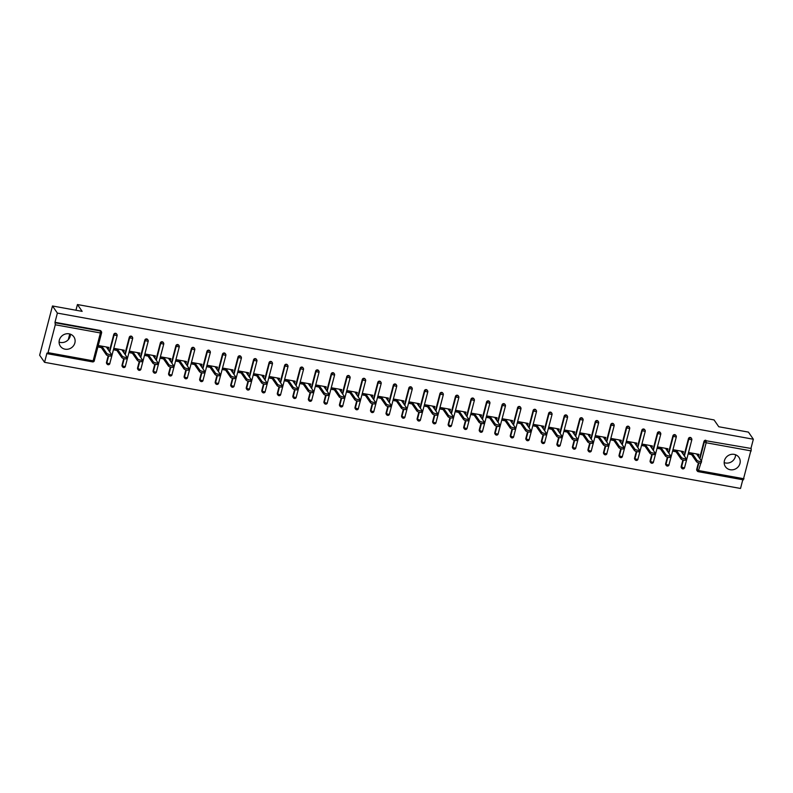 <?xml version="1.0" encoding="UTF-8"?>
<svg xmlns="http://www.w3.org/2000/svg" width="793" height="793" viewBox="0 0 793 793"><rect width="100%" height="100%" fill="white"/><g stroke="black" fill="none" stroke-linecap="round" stroke-linejoin="round"><path stroke-width="1.19" d="M65.095 349.188A8.208 7.613 145.4 0 0 73.6 345.629A8.208 7.613 145.4 0 0 73.858 336.847A8.208 7.613 145.4 0 0 69.1 333.833A8.208 7.613 145.4 0 0 60.605 337.392A8.208 7.613 145.4 0 0 60.347 346.174A8.208 7.613 145.4 0 0 65.095 349.188M70.458 334.21A8.208 7.613 -34.6 0 1 60.437 342.437A8.208 7.613 -34.6 0 1 59.078 342.061M730.204 469.734A8.208 7.613 145.4 0 0 738.699 466.175A8.208 7.613 145.4 0 0 738.957 457.392A8.208 7.613 145.4 0 0 734.199 454.379A8.208 7.613 145.4 0 0 725.704 457.938A8.208 7.613 145.4 0 0 725.446 466.72A8.208 7.613 145.4 0 0 730.204 469.734M724.178 462.606A8.208 7.613 145.4 0 0 725.536 462.983A8.208 7.613 145.4 0 0 735.557 454.756M44.557 362.322L46.956 353.113L47.421 353.708L48.036 352.647L55.292 324.783L54.985 322.295L57.383 313.096L52.477 305.979L39.65 355.214L44.557 362.322L740.523 488.458L742.793 479.745M101.355 347.612L98.917 347.175L99.303 345.698L108.76 347.413L108.383 348.89L106.45 347.146M100.295 345.877L99.264 345.847M116.888 350.427L114.45 349.991L114.836 348.514L124.293 350.228L123.916 351.705L121.983 349.961M115.828 348.692L114.797 348.662M132.421 353.242L129.983 352.806L130.369 351.329L139.826 353.044L139.439 354.521L137.506 352.776M131.36 351.507L130.33 351.477M147.954 356.057L145.516 355.621L145.902 354.144L155.359 355.859L154.972 357.336L153.039 355.591M146.893 354.322L145.862 354.283M163.487 358.872L161.048 358.436L161.435 356.959L170.892 358.674L170.505 360.151L168.572 358.406M162.426 357.137L161.395 357.098M179.02 361.687L176.581 361.251L176.968 359.774L186.424 361.489L186.038 362.966L184.105 361.221M177.959 359.953L176.928 359.913M194.553 364.502L192.114 364.066L192.501 362.589L201.957 364.304L201.571 365.781L199.638 364.037M193.492 362.768L192.461 362.728M210.086 367.318L207.647 366.881L208.034 365.404L217.49 367.119L217.104 368.596L215.171 366.852M209.025 365.583L207.994 365.543M225.618 370.133L223.18 369.697L223.567 368.22L233.023 369.934L232.636 371.411L230.704 369.667M224.558 368.398L223.527 368.358M241.151 372.948L238.713 372.512L239.099 371.035L248.556 372.75L248.169 374.227L246.236 372.482M240.091 371.213L239.06 371.174M256.684 375.763L254.246 375.327L254.632 373.85L264.089 375.565L263.702 377.042L261.769 375.297M255.624 374.028L254.593 373.989M272.217 378.578L269.779 378.142L270.165 376.665L279.622 378.38L279.235 379.857L277.302 378.112M271.156 376.844L270.126 376.804M287.75 381.393L285.311 380.957L285.688 379.48L295.155 381.195L294.768 382.672L292.835 380.927M286.689 379.659L285.658 379.619M303.283 384.209L300.844 383.772L301.221 382.295L310.687 384.01L310.301 385.487L308.368 383.743M302.222 382.474L301.191 382.434M318.816 387.024L316.377 386.587L316.754 385.111L326.22 386.825L325.834 388.292L323.901 386.558M317.755 385.289L316.714 385.249M334.349 389.839L331.9 389.403L332.287 387.926L341.743 389.641L341.367 391.108L339.434 389.373M333.288 388.104L332.247 388.064M349.872 392.654L347.433 392.218L347.82 390.741L357.276 392.446L356.9 393.923L354.967 392.188M348.821 390.919L347.78 390.88M365.404 395.469L362.966 395.033L363.353 393.556L372.809 395.261L372.432 396.738L370.5 395.003M364.344 393.734L363.313 393.695M380.937 398.284L378.499 397.848L378.885 396.371L388.342 398.076L387.955 399.553L386.032 397.818M379.877 396.55L378.846 396.51M396.47 401.099L394.032 400.663L394.418 399.186L403.875 400.891L403.488 402.368L401.555 400.634M395.41 399.365L394.379 399.325M412.003 403.915L409.565 403.478L409.951 402.001L419.408 403.706L419.021 405.183L417.088 403.449M410.943 402.18L409.912 402.14M427.536 406.73L425.098 406.294L425.484 404.817L434.941 406.522L434.554 407.999L432.621 406.264M426.475 404.995L425.444 404.955M443.069 409.545L440.63 409.109L441.017 407.632L450.474 409.337L450.087 410.814L448.154 409.079M442.008 407.81L440.977 407.771M458.602 412.36L456.163 411.924L456.55 410.447L466.006 412.152L465.62 413.629L463.687 411.894M457.541 410.625L456.51 410.586M474.135 415.175L471.696 414.739L472.083 413.262L481.539 414.967L481.153 416.444L479.22 414.709M473.074 413.44L472.043 413.401M489.668 417.99L487.229 417.544L487.616 416.077L497.072 417.782L496.686 419.259L494.753 417.524M488.607 416.256L487.576 416.216M505.2 420.805L502.762 420.359L503.149 418.892L512.605 420.597L512.219 422.074L510.286 420.34M504.14 419.071L503.109 419.031M520.733 423.621L518.295 423.175L518.681 421.698L528.138 423.412L527.751 424.889L525.818 423.155M519.673 421.886L518.642 421.846M536.266 426.436L533.828 425.99L534.204 424.513L543.671 426.228L543.284 427.705L541.351 425.97M535.206 424.701L534.175 424.661M551.799 429.251L549.361 428.805L549.737 427.328L559.204 429.043L558.817 430.52L556.884 428.785M550.739 427.516L549.708 427.477M567.332 432.066L564.894 431.62L565.27 430.143L574.737 431.858L574.35 433.335L572.417 431.6M566.271 430.331L565.231 430.292M582.865 434.881L580.417 434.435L580.803 432.958L590.27 434.673L589.883 436.15L587.95 434.415M581.804 433.147L580.763 433.107M598.398 437.696L595.949 437.25L596.336 435.773L605.793 437.488L605.416 438.965L603.483 437.23M597.337 435.962L596.296 435.922M613.921 440.511L611.482 440.065L611.869 438.588L621.325 440.303L620.949 441.78L619.016 440.046M612.86 438.777L611.829 438.737M629.454 443.327L627.015 442.881L627.402 441.404L636.858 443.118L636.482 444.595L634.549 442.861M628.393 441.592L627.362 441.552M644.987 446.142L642.548 445.696L642.935 444.219L652.391 445.934L652.005 447.411L650.072 445.676M643.926 444.407L642.895 444.367M660.519 448.957L658.081 448.511L658.468 447.034L667.924 448.749L667.537 450.226L665.605 448.491M659.459 447.222L658.428 447.183M676.052 451.772L673.614 451.326L674 449.849L683.457 451.564L683.07 453.041L681.137 451.306M674.992 450.037L673.961 449.998M52.477 305.979L82.145 311.362L77.436 304.542L75.95 310.241M69.764 333.982L68.277 339.691M77.436 304.542L714.057 419.923L718.765 426.743L748.443 432.116L753.35 439.233L750.951 448.441L706.206 440.779L750.951 448.441M751.308 448.957L743.279 479.775M691.585 454.587L689.147 454.141L689.533 452.664L698.99 454.379L698.603 455.856L696.67 454.121M690.525 452.853L689.494 452.813M57.383 313.096L753.35 439.233M697.771 455.707L698.603 455.856M54.985 322.295L100.087 330.473A1.576 1.467 -34.6 0 1 101.008 331.058L101.365 331.573A1.576 1.467 -34.6 0 1 101.554 332.743L101.593 332.872A1.576 1.576 0 0 0 101.365 331.573A1.576 1.467 -34.6 0 0 100.453 330.998L100.087 330.473M700.873 463.023L698.177 471.597A1.576 1.467 -34.6 0 1 697.265 471.022L696.908 470.497A1.576 1.467 -34.6 0 1 696.71 469.337L698.435 462.735M699.585 458.324L703.966 441.473A1.576 1.467 -34.6 0 1 705.849 440.264M107.957 364.621A1.576 1.467 -34.6 0 1 107.035 364.046L106.678 363.531A1.576 1.467 -34.6 0 1 106.49 362.361L108.205 355.76M109.355 351.349L113.746 334.497A1.576 1.467 -34.6 0 1 116.531 333.873L116.898 334.388A1.576 1.467 -34.6 0 1 117.086 335.558L117.126 335.687A1.576 1.576 0 0 0 116.898 334.388A1.576 1.467 -34.6 0 0 115.976 333.813A1.576 1.467 145.4 0 0 114.103 335.013L113.746 334.497M123.49 367.437A1.576 1.467 -34.6 0 1 122.568 366.862L122.211 366.346A1.576 1.467 -34.6 0 1 122.023 365.176L123.738 358.575M124.888 354.164L129.279 337.312A1.576 1.467 -34.6 0 1 132.064 336.688L132.431 337.203A1.576 1.467 -34.6 0 1 132.619 338.373L132.659 338.502A1.576 1.576 0 0 0 132.431 337.203A1.576 1.467 -34.6 0 0 131.509 336.629A1.576 1.467 145.4 0 0 129.636 337.828L129.279 337.312M139.023 370.252A1.576 1.467 -34.6 0 1 138.101 369.677L137.744 369.161A1.576 1.467 -34.6 0 1 137.546 367.992L139.271 361.39M140.42 356.979L144.812 340.128A1.576 1.467 -34.6 0 1 147.597 339.503L147.964 340.019A1.576 1.467 -34.6 0 1 148.152 341.188L148.192 341.317A1.576 1.576 0 0 0 147.964 340.019A1.576 1.467 -34.6 0 0 147.042 339.444A1.576 1.467 145.4 0 0 145.169 340.643L144.812 340.128M154.546 373.067A1.576 1.467 -34.6 0 1 153.634 372.492L153.277 371.976A1.576 1.467 -34.6 0 1 153.079 370.807L154.804 364.205M155.953 359.794L160.345 342.943A1.576 1.467 -34.6 0 1 163.13 342.318L163.497 342.834A1.576 1.467 -34.6 0 1 163.685 344.003L163.725 344.132A1.576 1.576 0 0 0 163.497 342.834A1.576 1.467 -34.6 0 0 162.575 342.259A1.576 1.467 145.4 0 0 160.701 343.458L160.345 342.943M170.079 375.882A1.576 1.467 -34.6 0 1 169.167 375.307L168.81 374.792A1.576 1.467 -34.6 0 1 168.612 373.622L170.336 367.02M171.486 362.609L175.877 345.758A1.576 1.467 -34.6 0 1 178.663 345.133L179.02 345.649A1.576 1.467 -34.6 0 1 179.218 346.819L179.258 346.947A1.576 1.576 0 0 0 179.02 345.649A1.576 1.467 -34.6 0 0 178.108 345.074A1.576 1.467 145.4 0 0 176.234 346.273L175.877 345.758M185.612 378.697A1.576 1.467 -34.6 0 1 184.7 378.122L184.343 377.607A1.576 1.467 -34.6 0 1 184.145 376.437L185.869 369.835M187.019 365.424L191.4 348.573A1.576 1.467 -34.6 0 1 194.196 347.949L194.553 348.464A1.576 1.467 -34.6 0 1 194.751 349.634L194.781 349.763A1.576 1.576 0 0 0 194.553 348.464A1.576 1.467 -34.6 0 0 193.641 347.889A1.576 1.467 145.4 0 0 191.767 349.089L191.4 348.573M201.144 381.512A1.576 1.467 -34.6 0 1 200.232 380.937L199.876 380.422A1.576 1.467 -34.6 0 1 199.677 379.252L201.402 372.651M202.542 368.239L206.933 351.388A1.576 1.467 -34.6 0 1 209.729 350.764L210.086 351.279A1.576 1.467 -34.6 0 1 210.284 352.449L210.314 352.578A1.576 1.576 0 0 0 210.086 351.279A1.576 1.467 -34.6 0 0 209.174 350.704A1.576 1.467 145.4 0 0 207.3 351.904L206.933 351.388M216.677 384.327A1.576 1.467 -34.6 0 1 215.765 383.753L215.409 383.237A1.576 1.467 -34.6 0 1 215.21 382.067L216.935 375.466M218.075 371.055L222.466 354.203A1.576 1.467 -34.6 0 1 225.262 353.579L225.618 354.094A1.576 1.467 -34.6 0 1 225.817 355.264L225.846 355.393A1.576 1.576 0 0 0 225.618 354.094A1.576 1.467 -34.6 0 0 224.706 353.519A1.576 1.467 145.4 0 0 222.833 354.719L222.466 354.203M232.21 387.143A1.576 1.467 -34.6 0 1 231.298 386.568L230.941 386.052A1.576 1.467 -34.6 0 1 230.743 384.883L232.458 378.281M233.608 373.87L237.999 357.019A1.576 1.467 -34.6 0 1 240.794 356.394L241.151 356.909A1.576 1.467 -34.6 0 1 241.35 358.079L241.379 358.208A1.576 1.576 0 0 0 241.151 356.909A1.576 1.467 -34.6 0 0 240.239 356.335A1.576 1.467 145.4 0 0 238.356 357.534L237.999 357.019M247.743 389.958A1.576 1.467 -34.6 0 1 246.831 389.383L246.474 388.857A1.576 1.467 -34.6 0 1 246.276 387.698L247.991 381.096M249.141 376.685L253.532 359.834A1.576 1.467 -34.6 0 1 256.327 359.209L256.684 359.725A1.576 1.467 -34.6 0 1 256.882 360.894L256.912 361.023A1.576 1.576 0 0 0 256.684 359.725A1.576 1.467 -34.6 0 0 255.772 359.15A1.576 1.467 145.4 0 0 253.889 360.349L253.532 359.834M263.276 392.773A1.576 1.467 -34.6 0 1 262.364 392.198L262.007 391.673A1.576 1.467 -34.6 0 1 261.809 390.513L263.524 383.911M264.674 379.5L269.065 362.649A1.576 1.467 -34.6 0 1 271.86 362.024L272.217 362.54A1.576 1.467 -34.6 0 1 272.415 363.709L272.445 363.838A1.576 1.576 0 0 0 272.217 362.54A1.576 1.467 -34.6 0 0 271.305 361.965A1.576 1.467 145.4 0 0 269.422 363.164L269.065 362.649M278.809 395.588A1.576 1.467 -34.6 0 1 277.897 395.013L277.54 394.488A1.576 1.467 -34.6 0 1 277.342 393.328L279.057 386.726M280.207 382.315L284.598 365.464A1.576 1.467 -34.6 0 1 287.393 364.839L287.75 365.355A1.576 1.467 -34.6 0 1 287.948 366.525L287.978 366.653A1.576 1.576 0 0 0 287.75 365.355A1.576 1.467 -34.6 0 0 286.838 364.78A1.576 1.467 145.4 0 0 284.955 365.979L284.598 365.464M294.342 398.403A1.576 1.467 -34.6 0 1 293.43 397.828L293.063 397.303A1.576 1.467 -34.6 0 1 292.875 396.143L294.59 389.541M295.739 385.13L300.131 368.279A1.576 1.467 -34.6 0 1 302.926 367.655L303.283 368.17A1.576 1.467 -34.6 0 1 303.481 369.34L303.511 369.469A1.576 1.576 0 0 0 303.283 368.17A1.576 1.467 -34.6 0 0 302.371 367.595A1.576 1.467 145.4 0 0 300.488 368.795L300.131 368.279M309.875 401.218A1.576 1.467 -34.6 0 1 308.963 400.643L308.596 400.118A1.576 1.467 -34.6 0 1 308.408 398.958L310.122 392.357M311.272 387.946L315.664 371.094A1.576 1.467 -34.6 0 1 318.459 370.47L318.816 370.985A1.576 1.467 -34.6 0 1 319.014 372.155L319.044 372.284A1.576 1.576 0 0 0 318.816 370.985A1.576 1.467 -34.6 0 0 317.904 370.41A1.576 1.467 145.4 0 0 316.02 371.61L315.664 371.094M325.408 404.034A1.576 1.467 -34.6 0 1 324.496 403.459L324.129 402.933A1.576 1.467 -34.6 0 1 323.94 401.773L325.655 395.172M326.805 390.761L331.196 373.909A1.576 1.467 -34.6 0 1 333.992 373.285L334.349 373.8A1.576 1.467 -34.6 0 1 334.537 374.97L334.577 375.099A1.576 1.576 0 0 0 334.349 373.8A1.576 1.467 -34.6 0 0 333.437 373.225A1.576 1.467 145.4 0 0 331.553 374.425L331.196 373.909M340.94 406.849A1.576 1.467 -34.6 0 1 340.028 406.274L339.662 405.748A1.576 1.467 -34.6 0 1 339.473 404.589L341.188 397.987M342.338 393.576L346.729 376.725A1.576 1.467 -34.6 0 1 349.525 376.1L349.882 376.616A1.576 1.467 -34.6 0 1 350.07 377.785L350.109 377.914A1.576 1.576 0 0 0 349.882 376.616A1.576 1.467 -34.6 0 0 348.97 376.031A1.576 1.467 145.4 0 0 347.086 377.24L346.729 376.725M356.473 409.664A1.576 1.467 -34.6 0 1 355.551 409.089L355.195 408.564A1.576 1.467 -34.6 0 1 355.006 407.404L356.721 400.802M357.871 396.391L362.262 379.54A1.576 1.467 -34.6 0 1 365.058 378.915L365.414 379.431A1.576 1.467 -34.6 0 1 365.603 380.6L365.642 380.729A1.576 1.576 0 0 0 365.414 379.431A1.576 1.467 -34.6 0 0 364.493 378.846A1.576 1.467 145.4 0 0 362.619 380.055L362.262 379.54M372.006 412.479A1.576 1.467 -34.6 0 1 371.084 411.904L370.727 411.379A1.576 1.467 -34.6 0 1 370.539 410.219L372.254 403.617M373.404 399.206L377.795 382.355A1.576 1.467 -34.6 0 1 380.581 381.73L380.947 382.246A1.576 1.467 -34.6 0 1 381.136 383.416L381.175 383.544A1.576 1.576 0 0 0 380.947 382.246A1.576 1.467 -34.6 0 0 380.025 381.661A1.576 1.467 145.4 0 0 378.152 382.87L377.795 382.355M387.539 415.294A1.576 1.467 -34.6 0 1 386.617 414.719L386.26 414.194A1.576 1.467 -34.6 0 1 386.062 413.034L387.787 406.432M388.937 402.021L393.328 385.17A1.576 1.467 -34.6 0 1 396.113 384.546L396.48 385.061A1.576 1.467 -34.6 0 1 396.669 386.231L396.708 386.36A1.576 1.576 0 0 0 396.48 385.061A1.576 1.467 -34.6 0 0 395.558 384.476A1.576 1.467 145.4 0 0 393.685 385.685L393.328 385.17M403.062 418.109A1.576 1.467 -34.6 0 1 402.15 417.534L401.793 417.009A1.576 1.467 -34.6 0 1 401.595 415.849L403.32 409.247M404.47 404.836L408.861 387.985A1.576 1.467 -34.6 0 1 411.646 387.361L412.013 387.876A1.576 1.467 -34.6 0 1 412.201 389.046L412.241 389.175A1.576 1.576 0 0 0 412.013 387.876A1.576 1.467 -34.6 0 0 411.091 387.291A1.576 1.467 145.4 0 0 409.218 388.501L408.861 387.985M418.595 420.924A1.576 1.467 -34.6 0 1 417.683 420.349L417.326 419.824A1.576 1.467 -34.6 0 1 417.128 418.664L418.853 412.063M420.003 407.652L424.394 390.8A1.576 1.467 -34.6 0 1 427.179 390.176L427.536 390.691A1.576 1.467 -34.6 0 1 427.734 391.861L427.774 391.99A1.576 1.576 0 0 0 427.536 390.691A1.576 1.467 -34.6 0 0 426.624 390.106A1.576 1.467 145.4 0 0 424.751 391.316L424.394 390.8M434.128 423.74A1.576 1.467 -34.6 0 1 433.216 423.165L432.859 422.639A1.576 1.467 -34.6 0 1 432.661 421.479L434.386 414.878M435.535 410.467L439.927 393.615A1.576 1.467 -34.6 0 1 442.712 392.991L443.069 393.506A1.576 1.467 -34.6 0 1 443.267 394.676L443.297 394.805A1.576 1.576 0 0 0 443.069 393.506A1.576 1.467 -34.6 0 0 442.157 392.922A1.576 1.467 145.4 0 0 440.284 394.131L439.927 393.615M449.661 426.555A1.576 1.467 -34.6 0 1 448.749 425.98L448.392 425.454A1.576 1.467 -34.6 0 1 448.194 424.295L449.918 417.693M451.058 413.282L455.45 396.431A1.576 1.467 -34.6 0 1 458.245 395.806L458.602 396.322A1.576 1.467 -34.6 0 1 458.8 397.491L458.83 397.62A1.576 1.576 0 0 0 458.602 396.322A1.576 1.467 -34.6 0 0 457.69 395.737A1.576 1.467 145.4 0 0 455.816 396.946L455.45 396.431M465.194 429.37A1.576 1.467 -34.6 0 1 464.282 428.795L463.925 428.27A1.576 1.467 -34.6 0 1 463.727 427.11L465.451 420.508M466.591 416.097L470.983 399.246A1.576 1.467 -34.6 0 1 473.778 398.621L474.135 399.137A1.576 1.467 -34.6 0 1 474.333 400.306L474.363 400.435A1.576 1.576 0 0 0 474.135 399.137A1.576 1.467 -34.6 0 0 473.223 398.552A1.576 1.467 145.4 0 0 471.349 399.761L470.983 399.246M480.727 432.185A1.576 1.467 -34.6 0 1 479.815 431.61L479.458 431.085A1.576 1.467 -34.6 0 1 479.259 429.925L480.974 423.323M482.124 418.912L486.515 402.061A1.576 1.467 -34.6 0 1 489.311 401.436L489.668 401.952A1.576 1.467 -34.6 0 1 489.866 403.122L489.896 403.25A1.576 1.576 0 0 0 489.668 401.952A1.576 1.467 -34.6 0 0 488.756 401.367A1.576 1.467 145.4 0 0 486.882 402.576L486.515 402.061M496.259 435A1.576 1.467 -34.6 0 1 495.347 434.425L494.991 433.9A1.576 1.467 -34.6 0 1 494.792 432.74L496.507 426.138M497.657 421.727L502.048 404.876A1.576 1.467 -34.6 0 1 504.844 404.252L505.2 404.767A1.576 1.467 -34.6 0 1 505.399 405.937L505.428 406.066A1.576 1.576 0 0 0 505.2 404.767A1.576 1.467 -34.6 0 0 504.289 404.182A1.576 1.467 145.4 0 0 502.405 405.392L502.048 404.876M511.792 437.815A1.576 1.467 -34.6 0 1 510.88 437.24L510.523 436.715A1.576 1.467 -34.6 0 1 510.325 435.555L512.04 428.954M513.19 424.542L517.581 407.691A1.576 1.467 -34.6 0 1 520.377 407.067L520.733 407.582A1.576 1.467 -34.6 0 1 520.932 408.752L520.961 408.881A1.576 1.576 0 0 0 520.733 407.582A1.576 1.467 -34.6 0 0 519.821 406.997A1.576 1.467 145.4 0 0 517.938 408.207L517.581 407.691M527.325 440.63A1.576 1.467 -34.6 0 1 526.413 440.056L526.056 439.53A1.576 1.467 -34.6 0 1 525.858 438.37L527.573 431.769M528.723 427.358L533.114 410.506A1.576 1.467 -34.6 0 1 535.909 409.882L536.266 410.397A1.576 1.467 -34.6 0 1 536.465 411.567L536.494 411.696A1.576 1.576 0 0 0 536.266 410.397A1.576 1.467 -34.6 0 0 535.354 409.812A1.576 1.467 145.4 0 0 533.471 411.022L533.114 410.506M542.858 443.446A1.576 1.467 -34.6 0 1 541.946 442.871L541.589 442.345A1.576 1.467 -34.6 0 1 541.391 441.186L543.106 434.584M544.256 430.173L548.647 413.322A1.576 1.467 -34.6 0 1 551.442 412.697L551.799 413.212A1.576 1.467 -34.6 0 1 551.997 414.382L552.027 414.511A1.576 1.576 0 0 0 551.799 413.212A1.576 1.467 -34.6 0 0 550.887 412.628A1.576 1.467 145.4 0 0 549.004 413.837L548.647 413.322M558.391 446.261A1.576 1.467 -34.6 0 1 557.479 445.686L557.112 445.16A1.576 1.467 -34.6 0 1 556.924 444.001L558.639 437.399M559.789 432.988L564.18 416.137A1.576 1.467 -34.6 0 1 566.975 415.512L567.332 416.028A1.576 1.467 -34.6 0 1 567.53 417.197L567.56 417.326A1.576 1.576 0 0 0 567.332 416.028A1.576 1.467 -34.6 0 0 566.42 415.443A1.576 1.467 145.4 0 0 564.537 416.652L564.18 416.137M573.924 449.076A1.576 1.467 -34.6 0 1 573.012 448.501L572.645 447.976A1.576 1.467 -34.6 0 1 572.457 446.816L574.172 440.214M575.321 435.803L579.713 418.952A1.576 1.467 -34.6 0 1 582.508 418.327L582.865 418.843A1.576 1.467 -34.6 0 1 583.053 420.012L583.093 420.141A1.576 1.576 0 0 0 582.865 418.843A1.576 1.467 -34.6 0 0 581.953 418.258A1.576 1.467 145.4 0 0 580.07 419.467L579.713 418.952M589.457 451.891A1.576 1.467 -34.6 0 1 588.545 451.316L588.178 450.791A1.576 1.467 -34.6 0 1 587.99 449.631L589.705 443.029M590.854 438.618L595.246 421.767A1.576 1.467 -34.6 0 1 598.041 421.133L598.398 421.658A1.576 1.467 -34.6 0 1 598.586 422.828L598.626 422.956A1.576 1.576 0 0 0 598.398 421.658A1.576 1.467 -34.6 0 0 597.486 421.073A1.576 1.467 145.4 0 0 595.602 422.282L595.246 421.767M604.99 454.706A1.576 1.467 -34.6 0 1 604.068 454.131L603.711 453.606A1.576 1.467 -34.6 0 1 603.523 452.446L605.237 445.844M606.387 441.433L610.779 424.582A1.576 1.467 -34.6 0 1 613.574 423.948L613.931 424.473A1.576 1.467 -34.6 0 1 614.119 425.643L614.159 425.772A1.576 1.576 0 0 0 613.931 424.473A1.576 1.467 -34.6 0 0 613.019 423.888A1.576 1.467 145.4 0 0 611.135 425.098L610.779 424.582M620.522 457.521A1.576 1.467 -34.6 0 1 619.601 456.946L619.244 456.421A1.576 1.467 -34.6 0 1 619.055 455.261L620.77 448.66M621.92 444.249L626.311 427.397A1.576 1.467 -34.6 0 1 629.097 426.763L629.464 427.288A1.576 1.467 -34.6 0 1 629.652 428.458L629.692 428.587A1.576 1.576 0 0 0 629.464 427.288A1.576 1.467 -34.6 0 0 628.542 426.703A1.576 1.467 145.4 0 0 626.668 427.913L626.311 427.397M636.055 460.336A1.576 1.467 -34.6 0 1 635.134 459.762L634.777 459.236A1.576 1.467 -34.6 0 1 634.588 458.076L636.303 451.475M637.453 447.064L641.844 430.212A1.576 1.467 -34.6 0 1 644.63 429.578L644.996 430.103A1.576 1.467 -34.6 0 1 645.185 431.273L645.224 431.402A1.576 1.576 0 0 0 644.996 430.103A1.576 1.467 -34.6 0 0 644.075 429.519A1.576 1.467 145.4 0 0 642.201 430.728L641.844 430.212M651.588 463.152A1.576 1.467 -34.6 0 1 650.666 462.577L650.31 462.051A1.576 1.467 -34.6 0 1 650.111 460.892L651.836 454.29M652.986 449.879L657.377 433.028A1.576 1.467 -34.6 0 1 660.163 432.393L660.529 432.919A1.576 1.467 -34.6 0 1 660.718 434.088L660.757 434.217A1.576 1.576 0 0 0 660.529 432.919A1.576 1.467 -34.6 0 0 659.607 432.334A1.576 1.467 145.4 0 0 657.734 433.543L657.377 433.028M667.111 465.967A1.576 1.467 -34.6 0 1 666.199 465.392L665.842 464.867A1.576 1.467 -34.6 0 1 665.644 463.707L667.369 457.105M668.519 452.694L672.91 435.843A1.576 1.467 -34.6 0 1 675.695 435.208L676.052 435.734A1.576 1.467 -34.6 0 1 676.251 436.903L676.29 437.032A1.576 1.576 0 0 0 676.052 435.734A1.576 1.467 -34.6 0 0 675.14 435.149A1.576 1.467 145.4 0 0 673.267 436.358L672.91 435.843M682.644 468.782A1.576 1.467 -34.6 0 1 681.732 468.207L681.375 467.682A1.576 1.467 -34.6 0 1 681.177 466.522L682.902 459.92M684.052 455.509L688.443 438.658A1.576 1.467 -34.6 0 1 691.228 438.023L691.585 438.549A1.576 1.467 -34.6 0 1 691.783 439.719L691.813 439.847A1.576 1.576 0 0 0 691.585 438.549A1.576 1.467 -34.6 0 0 690.673 437.964A1.576 1.467 145.4 0 0 688.8 439.173L688.443 438.658M682.238 452.892L683.07 453.041M666.705 450.077L667.537 450.226M651.172 447.262L652.005 447.411M635.639 444.447L636.482 444.595M620.106 441.632L620.949 441.78M604.583 438.816L605.416 438.965M589.05 436.001L589.883 436.15M573.517 433.186L574.35 433.335M557.985 430.371L558.817 430.52M542.452 427.556L543.284 427.705M526.919 424.741L527.751 424.889M511.386 421.926L512.219 422.074M495.853 419.11L496.686 419.259M480.32 416.295L481.153 416.444M464.787 413.48L465.62 413.629M449.254 410.665L450.087 410.814M433.721 407.85L434.554 407.999M418.189 405.035L419.021 405.183M402.656 402.22L403.488 402.368M387.123 399.404L387.955 399.553M371.59 396.589L372.432 396.738M356.057 393.774L356.9 393.923M340.534 390.959L341.367 391.108M325.001 388.144L325.834 388.292M309.468 385.329L310.301 385.487M293.935 382.513L294.768 382.672M278.402 379.698L279.235 379.857M262.87 376.883L263.702 377.042M247.337 374.068L248.169 374.227M231.804 371.253L232.636 371.411M216.271 368.438L217.104 368.596M200.738 365.623L201.571 365.781M185.205 362.807L186.038 362.966M169.672 359.992L170.505 360.151M154.139 357.177L154.972 357.336M138.606 354.362L139.439 354.521M123.074 351.547L123.916 351.705M107.541 348.732L108.383 348.89M701.141 462.626A2.419 0.615 -165.4 0 1 701.2 462.825A2.419 0.615 -165.4 0 1 699.039 462.894A2.419 0.615 -165.4 0 1 696.561 461.794L696.948 460.317A2.419 0.615 14.6 0 0 699.426 461.417A2.419 0.615 14.6 0 0 701.587 461.348A2.419 0.615 14.6 0 0 701.527 461.149L696.551 453.943M696.948 460.317L691.972 453.11M696.561 461.794L690.485 452.991M685.608 459.811A2.419 0.615 -165.4 0 1 685.667 460.009A2.419 0.615 -165.4 0 1 683.507 460.079A2.419 0.615 -165.4 0 1 681.028 458.978L681.415 457.502A2.419 0.615 14.6 0 0 683.893 458.602A2.419 0.615 14.6 0 0 686.054 458.532A2.419 0.615 14.6 0 0 685.995 458.334L681.018 451.128M681.415 457.502L676.439 450.295M681.028 458.978L674.952 450.176M670.085 456.996A2.419 0.615 -165.4 0 1 670.135 457.194A2.419 0.615 -165.4 0 1 667.974 457.264A2.419 0.615 -165.4 0 1 665.505 456.163L665.882 454.686A2.419 0.615 14.6 0 0 668.36 455.787A2.419 0.615 14.6 0 0 670.521 455.717A2.419 0.615 14.6 0 0 670.462 455.519L665.486 448.313M665.882 454.686L660.906 447.48M665.505 456.163L659.419 447.371M654.552 454.181A2.419 0.615 -165.4 0 1 654.602 454.379A2.419 0.615 -165.4 0 1 652.441 454.448A2.419 0.615 -165.4 0 1 649.973 453.348L650.349 451.871A2.419 0.615 14.6 0 0 652.827 452.972A2.419 0.615 14.6 0 0 654.988 452.902A2.419 0.615 14.6 0 0 654.929 452.704L649.953 445.497M650.349 451.871L645.373 444.665M649.973 453.348L643.886 444.556M639.019 451.366A2.419 0.615 -165.4 0 1 639.069 451.564A2.419 0.615 -165.4 0 1 636.908 451.633A2.419 0.615 -165.4 0 1 634.44 450.533L634.816 449.056A2.419 0.615 14.6 0 0 637.294 450.156A2.419 0.615 14.6 0 0 639.455 450.087A2.419 0.615 14.6 0 0 639.396 449.889L634.42 442.682M634.816 449.056L629.84 441.85M634.44 450.533L628.363 441.741M623.486 448.551A2.419 0.615 -165.4 0 1 623.536 448.749A2.419 0.615 -165.4 0 1 621.375 448.818A2.419 0.615 -165.4 0 1 618.907 447.718L619.293 446.241A2.419 0.615 14.6 0 0 621.762 447.341A2.419 0.615 14.6 0 0 623.922 447.272A2.419 0.615 14.6 0 0 623.873 447.074L618.887 439.867M619.293 446.241L614.307 439.035M618.907 447.718L612.83 438.925M607.953 445.735A2.419 0.615 -165.4 0 1 608.003 445.934A2.419 0.615 -165.4 0 1 605.842 446.003A2.419 0.615 -165.4 0 1 603.374 444.903L603.76 443.426A2.419 0.615 14.6 0 0 606.229 444.526A2.419 0.615 14.6 0 0 608.39 444.457A2.419 0.615 14.6 0 0 608.34 444.258L603.354 437.052M603.76 443.426L598.774 436.219M603.374 444.903L597.298 436.11M592.421 442.92A2.419 0.615 -165.4 0 1 592.47 443.118A2.419 0.615 -165.4 0 1 590.309 443.188A2.419 0.615 -165.4 0 1 587.841 442.088L588.228 440.611A2.419 0.615 14.6 0 0 590.696 441.711A2.419 0.615 14.6 0 0 592.857 441.642A2.419 0.615 14.6 0 0 592.807 441.443L587.821 434.237M588.228 440.611L583.242 433.404M587.841 442.088L581.765 433.295M576.888 440.105A2.419 0.615 -165.4 0 1 576.937 440.303A2.419 0.615 -165.4 0 1 574.776 440.373A2.419 0.615 -165.4 0 1 572.308 439.272L572.695 437.795A2.419 0.615 14.6 0 0 575.163 438.896A2.419 0.615 14.6 0 0 577.324 438.826A2.419 0.615 14.6 0 0 577.274 438.628L572.288 431.422M572.695 437.795L567.709 430.589M572.308 439.272L566.232 430.48M561.355 437.29A2.419 0.615 -165.4 0 1 561.404 437.488A2.419 0.615 -165.4 0 1 559.243 437.558A2.419 0.615 -165.4 0 1 556.775 436.457L557.162 434.98A2.419 0.615 14.6 0 0 559.63 436.081A2.419 0.615 14.6 0 0 561.791 436.011A2.419 0.615 14.6 0 0 561.741 435.813L556.765 428.607M557.162 434.98L552.186 427.774M556.775 436.457L550.699 427.665M545.822 434.475A2.419 0.615 -165.4 0 1 545.871 434.673A2.419 0.615 -165.4 0 1 543.711 434.742A2.419 0.615 -165.4 0 1 541.242 433.642L541.629 432.165A2.419 0.615 14.6 0 0 544.097 433.265A2.419 0.615 14.6 0 0 546.258 433.196A2.419 0.615 14.6 0 0 546.208 432.998L541.232 425.791M541.629 432.165L536.653 424.959M541.242 433.642L535.166 424.85M530.289 431.66A2.419 0.615 -165.4 0 1 530.339 431.858A2.419 0.615 -165.4 0 1 528.178 431.927A2.419 0.615 -165.4 0 1 525.709 430.827L526.096 429.35A2.419 0.615 14.6 0 0 528.564 430.45A2.419 0.615 14.6 0 0 530.725 430.381A2.419 0.615 14.6 0 0 530.676 430.183L525.7 422.976M526.096 429.35L521.12 422.144M525.709 430.827L519.633 422.035M514.756 428.844A2.419 0.615 -165.4 0 1 514.806 429.043A2.419 0.615 -165.4 0 1 512.645 429.112A2.419 0.615 -165.4 0 1 510.177 428.012L510.563 426.535A2.419 0.615 14.6 0 0 513.031 427.635A2.419 0.615 14.6 0 0 515.192 427.566A2.419 0.615 14.6 0 0 515.143 427.368L510.167 420.161M510.563 426.535L505.587 419.328M510.177 428.012L504.1 419.219M499.223 426.029A2.419 0.615 -165.4 0 1 499.273 426.228A2.419 0.615 -165.4 0 1 497.122 426.297A2.419 0.615 -165.4 0 1 494.644 425.197L495.03 423.72A2.419 0.615 14.6 0 0 497.498 424.82A2.419 0.615 14.6 0 0 499.659 424.751A2.419 0.615 14.6 0 0 499.61 424.552L494.634 417.346M495.03 423.72L490.054 416.513M494.644 425.197L488.567 416.404M483.69 423.214A2.419 0.615 -165.4 0 1 483.75 423.412A2.419 0.615 -165.4 0 1 481.589 423.482A2.419 0.615 -165.4 0 1 479.111 422.382L479.497 420.905A2.419 0.615 14.6 0 0 481.966 422.005A2.419 0.615 14.6 0 0 484.126 421.935A2.419 0.615 14.6 0 0 484.077 421.737L479.101 414.531M479.497 420.905L474.521 413.698M479.111 422.382L473.034 413.589M468.157 420.399A2.419 0.615 -165.4 0 1 468.217 420.597A2.419 0.615 -165.4 0 1 466.056 420.667A2.419 0.615 -165.4 0 1 463.578 419.566L463.964 418.089A2.419 0.615 14.6 0 0 466.433 419.19A2.419 0.615 14.6 0 0 468.594 419.12A2.419 0.615 14.6 0 0 468.544 418.922L463.568 411.716M463.964 418.089L458.988 410.883M463.578 419.566L457.502 410.774M452.625 417.584A2.419 0.615 -165.4 0 1 452.684 417.782A2.419 0.615 -165.4 0 1 450.523 417.852A2.419 0.615 -165.4 0 1 448.045 416.751L448.432 415.274A2.419 0.615 14.6 0 0 450.91 416.375A2.419 0.615 14.6 0 0 453.061 416.305A2.419 0.615 14.6 0 0 453.011 416.107L448.035 408.901M448.432 415.274L443.456 408.068M448.045 416.751L441.969 407.959M437.092 414.769A2.419 0.615 -165.4 0 1 437.151 414.967A2.419 0.615 -165.4 0 1 434.99 415.036A2.419 0.615 -165.4 0 1 432.512 413.936L432.899 412.459A2.419 0.615 14.6 0 0 435.377 413.559A2.419 0.615 14.6 0 0 437.538 413.49A2.419 0.615 14.6 0 0 437.478 413.292L432.502 406.085M432.899 412.459L427.923 405.253M432.512 413.936L426.436 405.144M421.569 411.954A2.419 0.615 -165.4 0 1 421.618 412.152A2.419 0.615 -165.4 0 1 419.457 412.221A2.419 0.615 -165.4 0 1 416.979 411.121L417.366 409.644A2.419 0.615 14.6 0 0 419.844 410.744A2.419 0.615 14.6 0 0 422.005 410.675A2.419 0.615 14.6 0 0 421.945 410.477L416.969 403.27M417.366 409.644L412.39 402.438M416.979 411.121L410.903 402.329M406.036 409.138A2.419 0.615 -165.4 0 1 406.085 409.337A2.419 0.615 -165.4 0 1 403.924 409.406A2.419 0.615 -165.4 0 1 401.456 408.306L401.833 406.829A2.419 0.615 14.6 0 0 404.311 407.929A2.419 0.615 14.6 0 0 406.472 407.86A2.419 0.615 14.6 0 0 406.412 407.661L401.436 400.455M401.833 406.829L396.857 399.622M401.456 408.306L395.37 399.513M390.503 406.323A2.419 0.615 -165.4 0 1 390.553 406.522A2.419 0.615 -165.4 0 1 388.392 406.591A2.419 0.615 -165.4 0 1 385.923 405.491L386.3 404.014A2.419 0.615 14.6 0 0 388.778 405.114A2.419 0.615 14.6 0 0 390.939 405.045A2.419 0.615 14.6 0 0 390.88 404.846L385.904 397.64M386.3 404.014L381.324 396.807M385.923 405.491L379.847 396.698M374.97 403.508A2.419 0.615 -165.4 0 1 375.02 403.706A2.419 0.615 -165.4 0 1 372.859 403.776A2.419 0.615 -165.4 0 1 370.39 402.675L370.767 401.199A2.419 0.615 14.6 0 0 373.245 402.299A2.419 0.615 14.6 0 0 375.406 402.229A2.419 0.615 14.6 0 0 375.357 402.031L370.371 394.825M370.767 401.199L365.791 393.992M370.39 402.675L364.314 393.883M359.437 400.693A2.419 0.615 -165.4 0 1 359.487 400.891A2.419 0.615 -165.4 0 1 357.326 400.961A2.419 0.615 -165.4 0 1 354.858 399.86L355.244 398.383A2.419 0.615 14.6 0 0 357.712 399.484A2.419 0.615 14.6 0 0 359.873 399.414A2.419 0.615 14.6 0 0 359.824 399.216L354.838 392.01M355.244 398.383L350.258 391.177M354.858 399.86L348.781 391.068M343.904 397.878A2.419 0.615 -165.4 0 1 343.954 398.076A2.419 0.615 -165.4 0 1 341.793 398.145A2.419 0.615 -165.4 0 1 339.325 397.045L339.711 395.568A2.419 0.615 14.6 0 0 342.179 396.669A2.419 0.615 14.6 0 0 344.34 396.599A2.419 0.615 14.6 0 0 344.291 396.401L339.305 389.194M339.711 395.568L334.725 388.362M339.325 397.045L333.248 388.253M328.371 395.063A2.419 0.615 -165.4 0 1 328.421 395.261A2.419 0.615 -165.4 0 1 326.26 395.33A2.419 0.615 -165.4 0 1 323.792 394.23L324.178 392.753A2.419 0.615 14.6 0 0 326.647 393.853A2.419 0.615 14.6 0 0 328.808 393.784A2.419 0.615 14.6 0 0 328.758 393.586L323.772 386.379M324.178 392.753L319.192 385.547M323.792 394.23L317.715 385.438M312.839 392.248A2.419 0.615 -165.4 0 1 312.888 392.446A2.419 0.615 -165.4 0 1 310.727 392.515A2.419 0.615 -165.4 0 1 308.259 391.415L308.646 389.948A2.419 0.615 14.6 0 0 311.114 391.038A2.419 0.615 14.6 0 0 313.275 390.969A2.419 0.615 14.6 0 0 313.225 390.771L308.249 383.564M308.646 389.948L303.66 382.732M308.259 391.415L302.183 382.623M297.306 389.432A2.419 0.615 -165.4 0 1 297.355 389.631A2.419 0.615 -165.4 0 1 295.194 389.7A2.419 0.615 -165.4 0 1 292.726 388.6L293.113 387.133A2.419 0.615 14.6 0 0 295.581 388.223A2.419 0.615 14.6 0 0 297.742 388.154A2.419 0.615 14.6 0 0 297.692 387.955L292.716 380.749M293.113 387.133L288.137 379.916M292.726 388.6L286.65 379.807M281.773 386.617A2.419 0.615 -165.4 0 1 281.822 386.815A2.419 0.615 -165.4 0 1 279.661 386.885A2.419 0.615 -165.4 0 1 277.193 385.785L277.58 384.318A2.419 0.615 14.6 0 0 280.048 385.408A2.419 0.615 14.6 0 0 282.209 385.339A2.419 0.615 14.6 0 0 282.159 385.14L277.183 377.934M277.58 384.318L272.604 377.101M277.193 385.785L271.117 376.992M266.24 383.802A2.419 0.615 -165.4 0 1 266.289 384A2.419 0.615 -165.4 0 1 264.128 384.07A2.419 0.615 -165.4 0 1 261.66 382.979L262.047 381.502A2.419 0.615 14.6 0 0 264.515 382.593A2.419 0.615 14.6 0 0 266.676 382.523A2.419 0.615 14.6 0 0 266.626 382.325L261.65 375.119M262.047 381.502L257.071 374.286M261.66 382.979L255.584 374.177M250.707 380.987A2.419 0.615 -165.4 0 1 250.757 381.185A2.419 0.615 -165.4 0 1 248.606 381.255A2.419 0.615 -165.4 0 1 246.127 380.164L246.514 378.687A2.419 0.615 14.6 0 0 248.982 379.778A2.419 0.615 14.6 0 0 251.143 379.708A2.419 0.615 14.6 0 0 251.094 379.51L246.117 372.304M246.514 378.687L241.538 371.471M246.127 380.164L240.051 371.362M235.174 378.172A2.419 0.615 -165.4 0 1 235.234 378.37A2.419 0.615 -165.4 0 1 233.073 378.439A2.419 0.615 -165.4 0 1 230.594 377.349L230.981 375.872A2.419 0.615 14.6 0 0 233.449 376.962A2.419 0.615 14.6 0 0 235.61 376.893A2.419 0.615 14.6 0 0 235.561 376.695L230.585 369.488M230.981 375.872L226.005 368.656M230.594 377.349L224.518 368.547M219.641 375.357A2.419 0.615 -165.4 0 1 219.701 375.555A2.419 0.615 -165.4 0 1 217.54 375.624A2.419 0.615 -165.4 0 1 215.062 374.534L215.448 373.057A2.419 0.615 14.6 0 0 217.916 374.147A2.419 0.615 14.6 0 0 220.077 374.078A2.419 0.615 14.6 0 0 220.028 373.88L215.052 366.673M215.448 373.057L210.472 365.841M215.062 374.534L208.985 365.732M204.108 372.541A2.419 0.615 -165.4 0 1 204.168 372.74A2.419 0.615 -165.4 0 1 202.007 372.809A2.419 0.615 -165.4 0 1 199.529 371.719L199.915 370.242A2.419 0.615 14.6 0 0 202.393 371.332A2.419 0.615 14.6 0 0 204.544 371.263A2.419 0.615 14.6 0 0 204.495 371.065L199.519 363.858M199.915 370.242L194.939 363.025M199.529 371.719L193.452 362.916M188.575 369.726A2.419 0.615 -165.4 0 1 188.635 369.925A2.419 0.615 -165.4 0 1 186.474 369.994A2.419 0.615 -165.4 0 1 183.996 368.904L184.382 367.427A2.419 0.615 14.6 0 0 186.861 368.517A2.419 0.615 14.6 0 0 189.021 368.448A2.419 0.615 14.6 0 0 188.962 368.249L183.986 361.043M184.382 367.427L179.406 360.21M183.996 368.904L177.919 360.101M173.052 366.911A2.419 0.615 -165.4 0 1 173.102 367.109A2.419 0.615 -165.4 0 1 170.941 367.179A2.419 0.615 -165.4 0 1 168.463 366.088L168.85 364.611A2.419 0.615 14.6 0 0 171.328 365.702A2.419 0.615 14.6 0 0 173.489 365.632A2.419 0.615 14.6 0 0 173.429 365.434L168.453 358.228M168.85 364.611L163.873 357.395M168.463 366.088L162.387 357.286M157.52 364.096A2.419 0.615 -165.4 0 1 157.569 364.294A2.419 0.615 -165.4 0 1 155.408 364.364A2.419 0.615 -165.4 0 1 152.94 363.273L153.317 361.796A2.419 0.615 14.6 0 0 155.795 362.887A2.419 0.615 14.6 0 0 157.956 362.817A2.419 0.615 14.6 0 0 157.896 362.619L152.92 355.413M153.317 361.796L148.341 354.58M152.94 363.273L146.854 354.471M141.987 361.281A2.419 0.615 -165.4 0 1 142.036 361.479A2.419 0.615 -165.4 0 1 139.875 361.549A2.419 0.615 -165.4 0 1 137.407 360.458L137.784 358.981A2.419 0.615 14.6 0 0 140.262 360.072A2.419 0.615 14.6 0 0 142.423 360.002A2.419 0.615 14.6 0 0 142.363 359.804L137.387 352.598M137.784 358.981L132.808 351.765M137.407 360.458L131.321 351.656M126.454 358.466A2.419 0.615 -165.4 0 1 126.503 358.664A2.419 0.615 -165.4 0 1 124.342 358.733A2.419 0.615 -165.4 0 1 121.874 357.643L122.251 356.166A2.419 0.615 14.6 0 0 124.729 357.256A2.419 0.615 14.6 0 0 126.89 357.187A2.419 0.615 14.6 0 0 126.84 356.989L121.854 349.782M122.251 356.166L117.275 348.95M121.874 357.643L115.798 348.841M110.921 355.651A2.419 0.615 -165.4 0 1 110.97 355.849A2.419 0.615 -165.4 0 1 108.81 355.918A2.419 0.615 -165.4 0 1 106.341 354.828L106.728 353.351A2.419 0.615 14.6 0 0 109.196 354.441A2.419 0.615 14.6 0 0 111.357 354.372A2.419 0.615 14.6 0 0 111.307 354.174L106.321 346.967M106.728 353.351L101.742 346.135M106.341 354.828L100.265 346.026M751.258 450.92L706.157 442.752L701.409 460.981M696.71 469.337L698.901 470.606L744.003 478.784M699.941 458.85L704.333 441.988A1.576 1.467 145.4 0 1 706.206 440.779L706.157 442.752L703.966 441.473M48.036 352.647L93.138 360.825L100.404 332.961L55.292 324.783M55.341 322.82L100.453 330.998L100.404 332.961L101.593 332.872L94.298 360.607M92.424 361.806L93.138 360.825L94.337 360.736A1.576 1.576 0 0 1 92.523 361.886L47.421 353.708M743.388 479.854L698.286 471.676A1.576 1.576 0 0 1 697.265 471.022A1.576 1.467 -34.6 0 1 697.067 469.852L698.891 462.854M681.177 466.522L683.368 467.791L684.528 467.583M684.409 456.034L688.8 439.173L691.813 439.847L684.557 467.701A1.576 1.576 0 0 1 681.732 468.207A1.576 1.467 -34.6 0 1 681.544 467.037L683.358 460.039M665.644 463.707L666.011 464.222L667.825 457.224M668.876 453.219L673.267 436.358L676.29 437.032L668.995 464.767M650.111 460.892L650.478 461.407L652.292 454.409M653.343 450.404L657.734 433.543L660.757 434.217L653.462 461.952M634.588 458.076L634.945 458.592L636.759 451.594M637.81 447.589L642.201 430.728L645.224 431.402L637.929 459.137M619.055 455.261L619.412 455.777L621.236 448.779M622.277 444.774L626.668 427.913L629.692 428.587L622.396 456.322M603.523 452.446L603.879 452.962L605.703 445.963M606.744 441.959L611.135 425.098L614.159 425.772L606.863 453.507M587.99 449.631L588.347 450.146L590.17 443.158M591.211 439.144L595.602 422.282L598.626 422.956L591.33 450.692M572.457 446.816L572.814 447.331L574.638 440.343M575.678 436.328L580.07 419.467L583.093 420.141L575.797 447.876M556.924 444.001L557.281 444.516L559.105 437.528M560.145 433.513L564.537 416.652L567.56 417.326L560.264 445.061M541.391 441.186L541.748 441.701L543.572 434.713M544.613 430.698L549.004 413.837L552.027 414.511L544.732 442.246M525.858 438.37L526.215 438.886L528.039 431.898M529.08 427.883L533.471 411.022L536.494 411.696L529.199 439.431M510.325 435.555L510.682 436.071L512.506 429.082M513.547 425.068L517.938 408.207L520.961 408.881L513.676 436.616M494.792 432.74L495.149 433.256L496.973 426.267M498.014 422.253L502.405 405.392L505.428 406.066L498.143 433.801M479.259 429.925L479.616 430.44L481.44 423.452M482.491 419.438L486.882 402.576L489.896 403.25L482.61 430.986M463.727 427.11L464.083 427.625L465.907 420.637M466.958 416.622L471.349 399.761L474.363 400.435L467.077 428.17M448.194 424.295L448.551 424.81L450.374 417.822M451.425 413.807L455.816 396.946L458.83 397.62L451.544 425.355M432.661 421.479L433.028 421.995L434.842 415.007M435.892 410.992L440.284 394.131L443.297 394.805L436.011 422.54M417.128 418.664L417.495 419.18L419.309 412.191M420.359 408.177L424.751 391.316L427.774 391.99L420.478 419.725M401.595 415.849L401.962 416.365L403.776 409.376M404.826 405.362L409.218 388.501L412.241 389.175L404.945 416.91M386.062 413.034L386.429 413.549L388.243 406.561M389.294 402.547L393.685 385.685L396.708 386.36L389.413 414.095M370.539 410.219L370.896 410.734L372.72 403.746M373.761 399.731L378.152 382.87L381.175 383.544L373.88 411.28M355.006 407.404L355.363 407.919L357.187 400.931M358.228 396.916L362.619 380.055L365.642 380.729L358.347 408.464M339.473 404.589L339.83 405.104L341.654 398.116M342.695 394.101L347.086 377.24L350.109 377.914L342.814 405.649M323.94 401.773L324.297 402.289L326.121 395.301M327.162 391.286L331.553 374.425L334.577 375.099L327.281 402.834M308.408 398.958L308.764 399.474L310.588 392.485M311.629 388.471L316.02 371.61L319.044 372.284L311.748 400.019M292.875 396.143L293.232 396.659L295.055 389.67M296.096 385.656L300.488 368.795L303.511 369.469L296.215 397.204M277.342 393.328L277.699 393.843L279.523 386.855M280.563 382.841L284.955 365.979L287.978 366.653L280.682 394.389M261.809 390.513L262.166 391.028L263.99 384.04M265.031 380.025L269.422 363.164L272.445 363.838L265.159 391.573M246.276 387.698L246.633 388.213L248.457 381.225M249.498 377.21L253.889 360.349L256.912 361.023L249.626 388.758M230.743 384.883L231.1 385.398L232.924 378.41M233.975 374.395L238.356 357.534L241.379 358.208L234.094 385.943M215.21 382.067L215.567 382.583L217.391 375.595M218.442 371.58L222.833 354.719L225.846 355.393L218.561 383.128M199.677 379.252L200.034 379.768L201.858 372.779M202.909 368.765L207.3 351.904L210.314 352.578L203.028 380.313M184.145 376.437L184.501 376.953L186.325 369.964M187.376 365.95L191.767 349.089L194.781 349.763L187.495 377.498M168.612 373.622L168.978 374.137L170.792 367.149M171.843 363.135L176.234 346.273L179.258 346.947L171.962 374.683M153.079 370.807L153.446 371.322L155.259 364.334M156.31 360.319L160.701 343.458L163.725 344.132L156.429 371.867M137.546 367.992L137.913 368.507L139.727 361.519M140.777 357.504L145.169 340.643L148.192 341.317L140.896 369.052M122.023 365.176L122.38 365.692L124.204 358.704M125.244 354.689L129.636 337.828L132.659 338.502L125.363 366.237M106.49 362.361L106.847 362.877L108.671 355.888M109.712 351.874L114.103 335.013L117.126 335.687L109.83 363.422M667.835 464.976L669.024 464.886A1.576 1.576 0 0 1 666.199 465.392A1.576 1.467 -34.6 0 1 666.011 464.222L667.835 464.976M652.302 462.16L653.491 462.071A1.576 1.576 0 0 1 650.666 462.577A1.576 1.467 -34.6 0 1 650.478 461.407L652.302 462.16M636.769 459.345L637.959 459.256A1.576 1.576 0 0 1 635.134 459.762A1.576 1.467 -34.6 0 1 634.945 458.592L636.769 459.345M621.236 456.53L622.436 456.441A1.576 1.576 0 0 1 619.601 456.946A1.576 1.467 -34.6 0 1 619.412 455.777L621.236 456.53M605.703 453.715L606.903 453.626A1.576 1.576 0 0 1 604.068 454.131A1.576 1.467 -34.6 0 1 603.879 452.962L605.703 453.715M590.18 450.9L591.37 450.811A1.576 1.576 0 0 1 588.545 451.316A1.576 1.467 -34.6 0 1 588.347 450.146L590.18 450.9M574.647 448.085L575.837 447.995A1.576 1.576 0 0 1 573.012 448.501A1.576 1.467 -34.6 0 1 572.814 447.331L574.647 448.085M559.115 445.269L560.304 445.18A1.576 1.576 0 0 1 557.479 445.686A1.576 1.467 -34.6 0 1 557.281 444.516L559.115 445.269M543.582 442.454L544.771 442.365A1.576 1.576 0 0 1 541.946 442.871A1.576 1.467 -34.6 0 1 541.748 441.701L543.582 442.454M528.049 439.639L529.238 439.55A1.576 1.576 0 0 1 526.413 440.056A1.576 1.467 -34.6 0 1 526.215 438.886L528.049 439.639M512.516 436.824L513.705 436.735A1.576 1.576 0 0 1 510.88 437.24A1.576 1.467 -34.6 0 1 510.682 436.071L512.516 436.824M496.983 434.009L498.173 433.92A1.576 1.576 0 0 1 495.347 434.425A1.576 1.467 -34.6 0 1 495.149 433.256L496.983 434.009M481.45 431.194L482.64 431.105A1.576 1.576 0 0 1 479.815 431.61A1.576 1.467 -34.6 0 1 479.616 430.44L481.45 431.194M465.917 428.389L467.107 428.289A1.576 1.576 0 0 1 464.282 428.795A1.576 1.467 -34.6 0 1 464.083 427.625L465.917 428.389M450.384 425.573L451.574 425.484A1.576 1.576 0 0 1 448.749 425.98A1.576 1.467 -34.6 0 1 448.551 424.81L450.384 425.573M434.851 422.758L436.041 422.669A1.576 1.576 0 0 1 433.216 423.165A1.576 1.467 -34.6 0 1 433.028 421.995L434.851 422.758M419.319 419.943L420.508 419.854A1.576 1.576 0 0 1 417.683 420.349A1.576 1.467 -34.6 0 1 417.495 419.18L419.319 419.943M403.786 417.128L404.975 417.039A1.576 1.576 0 0 1 402.15 417.534A1.576 1.467 -34.6 0 1 401.962 416.365L403.786 417.128M388.253 414.313L389.442 414.224A1.576 1.576 0 0 1 386.617 414.719A1.576 1.467 -34.6 0 1 386.429 413.549L388.253 414.313M372.72 411.498L373.919 411.408A1.576 1.576 0 0 1 371.084 411.904A1.576 1.467 -34.6 0 1 370.896 410.734L372.72 411.498M357.187 408.682L358.386 408.593A1.576 1.576 0 0 1 355.551 409.089A1.576 1.467 -34.6 0 1 355.363 407.919L357.187 408.682M341.654 405.867L342.854 405.778A1.576 1.576 0 0 1 340.028 406.274A1.576 1.467 -34.6 0 1 339.83 405.104L341.654 405.867M326.131 403.052L327.321 402.963A1.576 1.576 0 0 1 324.496 403.459A1.576 1.467 -34.6 0 1 324.297 402.289L326.131 403.052M310.598 400.237L311.788 400.148A1.576 1.576 0 0 1 308.963 400.643A1.576 1.467 -34.6 0 1 308.764 399.474L310.598 400.237M295.065 397.422L296.255 397.333A1.576 1.576 0 0 1 293.43 397.828A1.576 1.467 -34.6 0 1 293.232 396.659L295.065 397.422M279.532 394.607L280.722 394.517A1.576 1.576 0 0 1 277.897 395.013A1.576 1.467 -34.6 0 1 277.699 393.843L279.532 394.607M264 391.792L265.189 391.702A1.576 1.576 0 0 1 262.364 392.198A1.576 1.467 -34.6 0 1 262.166 391.028L264 391.792M248.467 388.976L249.656 388.887A1.576 1.576 0 0 1 246.831 389.383A1.576 1.467 -34.6 0 1 246.633 388.213L248.467 388.976M232.934 386.161L234.123 386.072A1.576 1.576 0 0 1 231.298 386.568A1.576 1.467 -34.6 0 1 231.1 385.398L232.934 386.161M217.401 383.346L218.59 383.257A1.576 1.576 0 0 1 215.765 383.753A1.576 1.467 -34.6 0 1 215.567 382.583L217.401 383.346M201.868 380.531L203.058 380.442A1.576 1.576 0 0 1 200.232 380.937A1.576 1.467 -34.6 0 1 200.034 379.768L201.868 380.531M186.335 377.716L187.525 377.627A1.576 1.576 0 0 1 184.7 378.122A1.576 1.467 -34.6 0 1 184.501 376.953L186.335 377.716M170.802 374.901L171.992 374.811A1.576 1.576 0 0 1 169.167 375.307A1.576 1.467 -34.6 0 1 168.978 374.137L170.802 374.901M155.269 372.086L156.459 371.996A1.576 1.576 0 0 1 153.634 372.492A1.576 1.467 -34.6 0 1 153.446 371.322L155.269 372.086M139.737 369.27L140.926 369.181A1.576 1.576 0 0 1 138.101 369.677A1.576 1.467 -34.6 0 1 137.913 368.507L139.737 369.27M124.204 366.455L125.403 366.366A1.576 1.576 0 0 1 122.568 366.862A1.576 1.467 -34.6 0 1 122.38 365.692L124.204 366.455M108.671 363.64L109.87 363.551A1.576 1.576 0 0 1 107.035 364.046A1.576 1.467 -34.6 0 1 106.847 362.877L108.671 363.64M701.2 462.825L701.587 461.348M685.667 460.009L686.054 458.532M670.135 457.194L670.521 455.717M654.602 454.379L654.988 452.902M639.069 451.564L639.455 450.087M623.536 448.749L623.922 447.272M608.003 445.934L608.39 444.457M592.47 443.118L592.857 441.642M576.937 440.303L577.324 438.826M561.404 437.488L561.791 436.011M545.871 434.673L546.258 433.196M530.339 431.858L530.725 430.381M514.806 429.043L515.192 427.566M499.273 426.228L499.659 424.751M483.75 423.412L484.126 421.935M468.217 420.597L468.594 419.12M452.684 417.782L453.061 416.305M437.151 414.967L437.538 413.49M421.618 412.152L422.005 410.675M406.085 409.337L406.472 407.86M390.553 406.522L390.939 405.045M375.02 403.706L375.406 402.229M359.487 400.891L359.873 399.414M343.954 398.076L344.34 396.599M328.421 395.261L328.808 393.784M312.888 392.446L313.275 390.969M297.355 389.631L297.742 388.154M281.822 386.815L282.209 385.339M266.289 384L266.676 382.523M250.757 381.185L251.143 379.708M235.234 378.37L235.61 376.893M219.701 375.555L220.077 374.078M204.168 372.74L204.544 371.263M188.635 369.925L189.021 368.448M173.102 367.109L173.489 365.632M157.569 364.294L157.956 362.817M142.036 361.479L142.423 360.002M126.503 358.664L126.89 357.187M110.97 355.849L111.357 354.372"/></g></svg>
